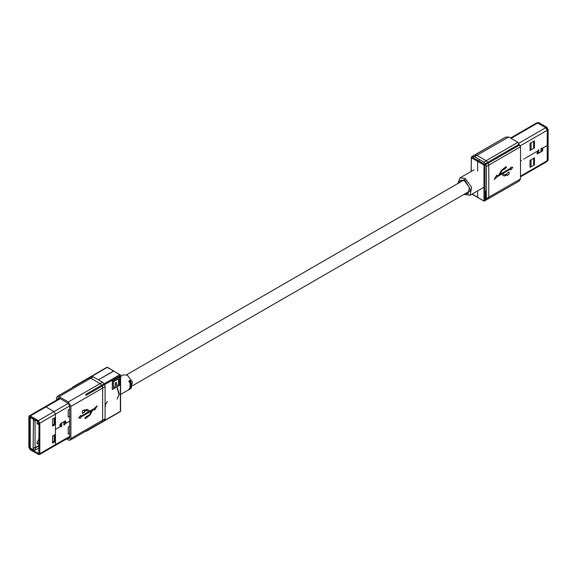 <?xml version="1.0" encoding="UTF-8"?>
<svg xmlns="http://www.w3.org/2000/svg" width="577" height="577" viewBox="0 0 577 577"><rect width="100%" height="100%" fill="white"/><g stroke="black" fill="none" stroke-linecap="round" stroke-linejoin="round"><path stroke-width="0.87" d="M534.461 157.809L534.461 164.813L534.461 157.809L534.461 164.813L531.042 166.789L534.461 164.813L533.602 164.322L533.624 158.293L533.624 164.33L534.461 164.813L531.042 166.789M534.461 140.882L534.461 147.885L534.461 140.882L534.461 147.885L531.042 149.854L534.461 147.885L533.602 147.387L533.624 141.358L533.624 147.402L534.461 147.885L531.042 149.854M546.83 128.967L545.698 127.705L547.184 130.287L520.396 145.75L547.184 130.287L547.184 145.512L542.957 147.979L542.51 148.931L542.813 150.013L542.055 151.325L537.115 153.915L537.216 151.83L536.747 151.563L525.452 158.084L536.747 151.535L537.237 151.816L537.137 153.886L537.778 153.763L537.778 150.373L538.752 149.811L538.752 153.201L540.952 151.931L540.952 148.541L541.933 147.979L542.055 151.297L542.784 150.027L542.488 148.953L542.957 147.979L547.184 145.541L547.184 160.759L520.533 176.144L547.184 160.759L546.758 161.711L520.533 176.85L546.758 161.711L547.184 160.759L547.184 145.541L542.957 147.979L542.51 148.931L542.813 150.013L542.055 151.325L537.115 153.915L537.216 151.83L536.747 151.563L525.452 158.084L536.747 151.535L537.237 151.816L537.137 153.886L537.778 153.763L537.778 150.373L538.752 149.811L538.752 153.201L540.952 151.931L540.952 148.541L541.933 147.979L542.055 151.297L542.784 150.027L542.488 148.953L542.957 147.95L547.184 145.512L547.184 130.287L545.698 127.705L537.634 123.052L536.596 122.951L537.634 123.052L536.596 122.951L510.501 138.018M465.12 193.713L468.207 193.706L465.12 193.713L468.207 193.706L469.397 187.489L464.326 180.651L460.446 180.262L458.895 182.938M55.471 441.376L55.471 434.322M55.471 424.448L55.471 417.395M69.658 437.135L55.003 445.595M54.642 417.878L54.642 424.932L54.62 417.885L54.62 423.951L54.62 417.885L54.62 423.951L52.557 425.148M54.642 434.806L54.62 440.886M120.564 376.492L123.449 374.826L120.564 376.492L123.449 374.826L127.337 375.209L123.449 374.826L127.337 375.209L132.407 382.053L131.087 388.343M120.896 375.995L121.61 375.894L120.896 375.995M545.698 127.705L537.634 123.052L545.698 127.705L518.961 143.146M534.461 164.813L533.602 164.322M534.461 147.885L533.602 147.387M468.207 193.706L469.397 187.489L464.326 180.651L460.446 180.262L464.326 180.651L469.397 187.489L468.207 193.706M477.648 171.117L477.648 161.394L479.617 159.692L477.648 161.394L477.648 171.117M478.138 197.485L477.648 197.204L477.648 190.872L477.648 197.204L478.138 197.485M485.704 191.131L485.704 199.592M519.185 181.113L484.132 201.178L519.185 181.113M471.099 171.506L471.445 156.85L505.661 137.095L471.791 156.879L484.478 164.207L518.694 144.452L519.185 145.303L484.968 165.051L484.968 200.868L483.995 200.868L483.995 165.051L471.301 157.73L471.301 171.383M530.075 143.406L534.475 140.867L534.475 147.921L530.075 150.46L530.075 143.406L534.475 140.867L534.475 147.921L530.075 150.46L530.075 143.406M534.475 164.856L530.075 167.395L530.075 160.341L534.475 157.795L534.475 164.856L530.075 167.395L530.075 160.341L534.475 157.795L534.475 164.856L531.042 166.811L531.042 159.779M521.406 160.392L520.533 160.896L521.406 160.42M524.58 158.56L523.606 159.151L524.58 158.56M127.337 375.209L132.407 382.053L131.217 388.271L132.407 382.053L127.337 375.209M85.504 431.315L120.362 411.372L120.362 375.562L86.146 395.31L85.656 394.466L119.872 374.711L113.525 371.047L98.386 379.789L113.871 371.018L107.185 367.39L72.478 387.6M112.291 389.525L119.627 385.292L119.627 376.831L112.291 381.065L112.291 389.525M107.322 401.455L105.093 405.422M105.093 406.605L105.526 406.006L105.093 406.251M112.291 389.302L119.627 385.292M119.432 385.184L119.432 376.94M118.465 378.837L113.258 381.621L113.453 387.52L115.27 386.467L115.27 382.912L116.431 382.241L116.431 385.797L118.465 384.628L118.465 378.837L113.453 381.729L113.453 387.52M116.237 382.356L116.431 385.797M55.493 444.607L69.658 436.428L55.493 444.607L55.493 429.389L59.719 426.944L60.188 425.949L59.893 424.874L60.628 423.576L65.028 421.03L65.562 420.979L65.728 421.751L65.54 421.008L64.905 421.131L64.905 424.521L63.924 425.083L63.924 421.693L61.725 422.963L61.725 426.353L60.751 426.915L60.628 423.576L65.028 421.03L65.562 420.979L65.583 423.395L69.658 421.21L65.583 423.395L65.54 421.008L64.905 421.131L64.905 424.521L63.924 425.083L63.924 421.693L61.725 422.963L61.725 426.353L60.751 426.915L60.628 423.576L59.871 424.888L60.167 425.97L59.719 426.915L55.493 429.36L55.493 414.135L69.658 405.956L55.493 414.135L54.029 411.596L68.317 403.345L54.029 411.596L45.965 406.936L60.253 398.693L45.965 406.936L44.927 406.835L59.64 398.339L44.883 406.864L45.965 406.936L54.029 411.596L55.493 414.135L55.493 429.36L59.719 426.915L60.167 425.97L59.871 424.888L60.628 423.576L59.893 424.874L60.188 425.949L59.719 426.944L55.493 429.389L55.493 444.607L55.067 445.559L55.493 444.607L39.849 453.645L39.849 423.172L38.378 420.633L30.314 415.974L29.283 415.873L28.85 416.818L28.85 432.043L29.99 432.375L28.872 432.058M65.468 423.064L65.929 423.33L69.658 421.181L65.929 423.33L65.468 423.064M69.658 433.183L68.201 434.027L68.201 426.973L69.658 426.129L68.201 426.973L68.201 434.027L69.658 433.183M68.201 410.045L69.658 409.201L68.201 410.045L68.201 417.099L68.201 410.045M69.658 416.255L68.201 417.099L69.658 416.255M65.749 421.744L65.482 422.898L65.749 421.744M128.996 381.26L130.15 380.293L128.729 381.108M130.027 383.106L129.284 382.32L130.633 383.114L130.986 381.613L130.409 380.445M129.097 389.446L129.674 388.335L128.873 389.316M129.27 389.374L130.936 388.386L129.27 389.374M129.587 388.357L131.578 387.203L130.46 387.232L131.787 385.89L130.265 387.585M130.344 387.621L130.092 387.189L130.871 386.193L131.787 385.89M130.741 387.52L131.628 387.03M129.782 386.54L129.724 386.136M130.373 386.078L131.794 385.263L130.178 385.963M130.344 385.602L131.758 384.78L130.373 384.657L131.477 383.186L130.755 383.604L130.366 385.133M130.388 385.133L129.991 384.599L130.546 383.481L131.477 383.186M130.842 385.054L131.736 384.57M128.902 389.857L131.188 387.78M130.936 387.96L130.936 388.386M129.529 389.518L129.883 388.458M129.926 386.251L129.868 386.648L130.027 386.244M130.38 386.28L131.794 385.263M129.14 381.548L129.515 382.457M129.688 382.349L129.854 381.137L130.352 381.159L130.806 381.707L130.553 382.868L129.688 382.349M130.553 382.868L130.806 381.707M510.695 168.123L499.805 174.413L501.932 170.626L504.377 168.91L504.623 169.227L506.433 167.323L506.123 166.638L501.413 170.345L498.809 174.99L497.172 175.935L496.696 175.184L494.193 179.512L497.172 176.771L501.507 174.268L503.916 175.848L505.142 175.819L506.988 174.759L506.988 175.545L509.08 174.341L509.08 171.939L505.142 174.997L502.488 173.699L510.695 168.96L510.695 169.97L512.773 167.337L510.695 167.179L510.695 168.123L499.812 174.413L501.932 170.626L504.377 168.917L504.63 169.227L506.433 167.323L506.116 166.638M506.159 137.218L508.705 136.987L517.944 142.317L520.533 146.803L520.533 178.913L519.185 180.94M485.372 163.695L483.735 162.072L486.173 160.658L487.817 162.281L486.173 160.658L476.941 155.328L486.173 160.658L517.944 142.317M488.286 163.14L488.769 165.145L488.769 197.255L488.005 198.935L488.769 197.255L488.769 165.145L488.286 163.14M475.109 155.141L476.941 155.328L475.109 155.141M505.142 174.997L502.488 173.699L510.695 168.96L510.695 169.963L512.773 167.337M503.916 175.848L505.142 175.819L506.981 174.759L506.981 175.545L509.08 174.341L509.08 171.939M494.193 179.512L497.172 176.771L501.507 174.268L503.851 175.812M498.802 174.99L497.172 175.935L496.689 175.184M85.295 418.686L90.005 414.978L92.608 410.334L94.246 409.389L94.729 410.139L97.225 405.811L94.246 408.552L89.911 411.055L87.502 409.475L86.276 409.504L84.43 410.564L84.43 409.778L82.338 410.983L82.338 413.384L86.276 410.326L88.93 411.625L80.722 416.363L80.722 415.361L78.645 417.986L80.722 418.152L80.722 417.2L91.613 410.911L89.485 414.697L87.04 416.414L86.788 416.096L84.985 418L85.295 418.686L90.005 414.971L92.608 410.334L94.246 409.389L94.722 410.139L97.225 405.811M66.485 438.974L68.295 440.013L70.127 440.201L70.884 438.52L70.884 406.41L68.295 401.924L59.056 396.587L57.224 396.406L56.467 398.087L56.467 400.171M101.891 421.859L102.648 420.179L102.648 388.069L102.172 386.056L102.648 388.069L102.648 420.179L101.891 421.859M91.433 376.651L93.265 376.839L90.827 378.245L88.995 378.065L90.827 378.245L100.059 383.582L90.827 378.245L59.056 396.587M101.703 385.205L100.059 383.582L101.703 385.205M57.686 398.786L58.089 397.906L57.686 398.786M59.056 398L58.089 397.906L59.056 398L68.295 403.33L59.056 398M69.658 405.703L68.295 403.33L69.658 405.703L69.658 437.813L69.658 405.703M68.295 438.607L69.262 438.7L69.658 437.813L69.262 438.7L67.704 438.268L68.295 438.607M78.638 417.986L80.715 418.145L80.715 417.2L91.606 410.911L89.478 414.697M88.93 411.625L80.715 416.363L80.715 415.353M82.338 413.384L84.43 412.173L84.43 411.394L87.04 410.377M86.269 409.504L84.43 410.564L84.43 409.778M94.246 408.552L89.911 411.055L87.502 409.475M88.815 415.382L87.04 416.414L86.788 416.096M484.968 186.443L484.968 177.218M485.567 200.349L486.324 198.668L486.324 166.558L485.841 164.546M483.735 162.072L474.496 156.735L472.664 156.555M104.617 384.65L105.093 386.655L105.093 418.765L104.336 420.445M93.265 376.839L102.504 382.169L104.148 383.792M534.475 147.9L531.042 149.883L531.042 142.851M547.184 130.258L548.15 129.702L548.15 160.182L546.895 161.603M548.15 129.702L546.686 127.164L538.622 122.512L536.754 122.879M38.991 423.1L37.159 423.59M38.991 442.855L37.159 443.345M55.493 424.434L52.557 426.136L52.557 419.075L55.493 417.38M55.493 441.369L52.557 443.064L52.557 436.01L55.493 434.315M52.557 442.076L54.642 440.871M29.708 432.541L29.881 416.919L38.378 421.621L38.991 422.674L38.81 453.544L30.314 448.848L29.708 447.788L29.708 432.57M39.849 453.645L39.416 454.597L38.378 454.488L30.314 449.836L28.85 447.298L28.85 432.072M38.991 439.465L38.378 439.818L38.378 440.662L37.159 441.369L37.159 443.908L38.378 443.208L38.378 444.052L38.991 443.699M37.772 421.268L37.159 421.621L37.159 424.16L38.378 423.453L38.378 424.297L38.991 423.944M33.495 448.286L33.704 450.19L35.413 449.995L35.413 447.882L33.127 448.069L33.495 419.364L30.682 417.741L30.826 417.258M33.127 448.069L35.046 447.665L35.046 420.583M33.704 418.916L33.495 419.364M33.495 420.914L35.413 420.51L35.413 419.905M38.991 445.812L35.413 447.882M35.413 449.995L38.991 447.932M35.046 447.665L38.991 445.394M35.413 420.51L35.94 420.207M511.107 138.372L537.634 123.052M472.166 194.038L484.132 201.178L471.964 194.153M484.478 164.207L483.995 165.051L484.968 165.051L484.478 164.207M120.218 411.689L86.002 431.437M120.362 374.992L119.872 374.711L120.362 375.562L120.362 374.992M54.151 441.153L54.151 435.087L54.151 441.153M54.151 424.225L54.151 418.159L54.151 424.225M107.531 367.354L120.564 375.281L120.564 411.091M486.324 166.558L520.533 146.803M474.496 156.735L508.705 136.987M486.324 198.668L520.533 178.913M105.093 418.765L70.884 438.52M102.504 382.169L68.295 401.924M105.093 386.655L70.884 406.41M474.099 169.768L460.049 177.882L465.062 178.38L471.611 187.215L470.075 195.242L463.973 194.377M464.204 194.24L470.926 190.655L464.449 179.44L457.979 183.472M117.059 387.016L119.28 394.163L117.059 399.053L119.028 394.531L117.059 387.737M547.184 160.738L548.15 160.182M537.656 123.067L538.622 122.512M545.719 127.719L546.686 127.164M55.493 414.135L39.849 423.172M30.076 447.579L29.708 447.788M30.271 416.991L29.708 417.315M45.965 406.936L30.314 415.974M54.029 411.596L38.378 420.633M38.991 453.154L38.378 453.508M30.682 417.741L30.192 418.022L30.192 447.37L30.848 448.545L30.314 448.848M30.192 418.022L29.99 447.081L30.826 448.531L33.704 450.19M30.192 417.452L30.329 416.969M30.682 448.214L33.495 449.836M132.768 385.595L469.757 191.03M126.543 374.819L463.54 180.262M128.678 389.735L120.564 394.423M106.839 367.354L72.623 387.109M86.146 430.947L70.127 440.201M73.12 387.225L57.224 396.406M470.075 195.242L483.995 187.208M460.049 177.882L457.756 183.601M55.089 445.545L39.416 454.597M44.97 406.814L29.283 415.873M30.307 416.955L29.99 417.741"/></g></svg>
